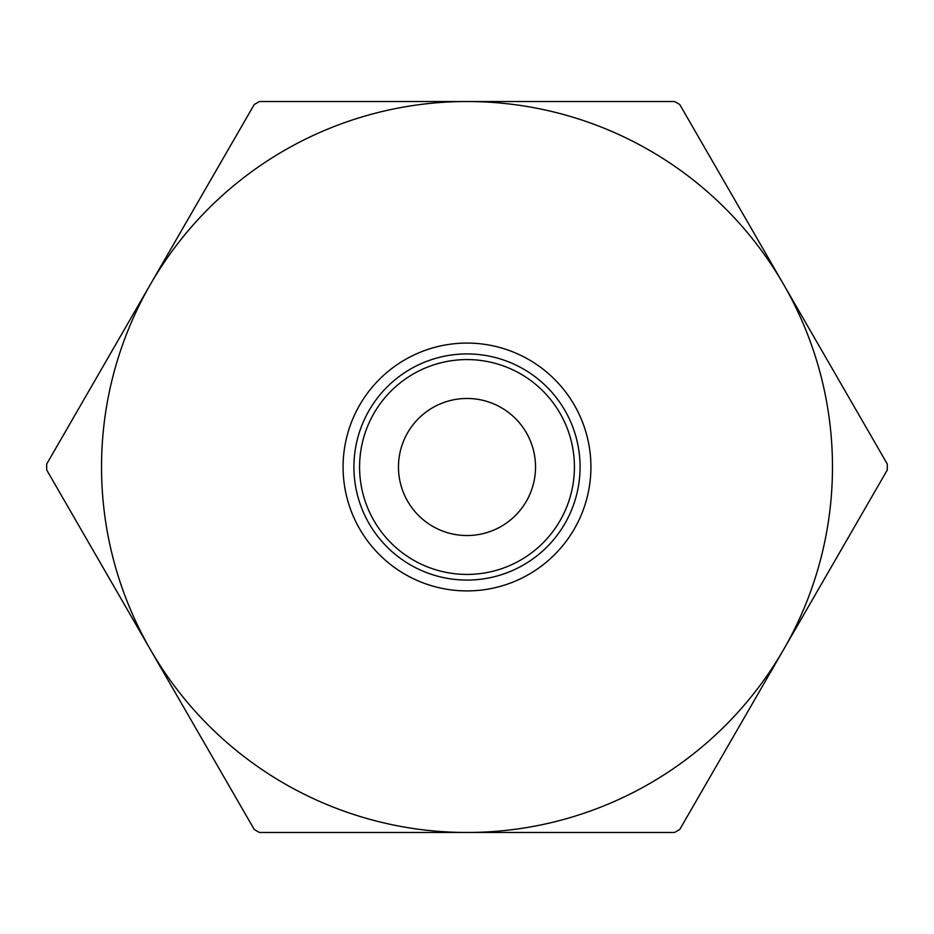 <?xml version="1.0" encoding="UTF-8"?>
<svg xmlns="http://www.w3.org/2000/svg" width="934" height="934" viewBox="0 0 934 934"><rect width="100%" height="100%" fill="white"/><g stroke="black" fill="none" stroke-linecap="round" stroke-linejoin="round"><path stroke-width="1.4" d="M343.082 467A123.918 123.918 0 0 0 467 590.918A123.918 123.918 0 0 0 590.918 467A123.918 123.918 0 0 0 467 343.082A123.918 123.918 0 0 0 343.082 467M887.3 467A420.3 420.3 0 0 0 887.288 464.011L783.509 284.263A365.474 365.474 0 0 0 101.526 467A365.474 365.474 0 0 0 783.509 649.737A365.474 365.474 0 0 0 783.509 284.263L679.742 104.515A420.3 420.3 0 0 0 674.546 101.526L259.454 101.526A420.3 420.3 0 0 0 254.258 104.515L46.712 464.011A420.3 420.3 0 0 0 46.712 469.989L254.258 829.485A420.3 420.3 0 0 0 259.454 832.474L674.546 832.474A420.3 420.3 0 0 0 679.742 829.485L887.288 469.989A420.3 420.3 0 0 0 887.3 467M467 580.072A113.072 113.072 0 0 0 580.072 467A113.072 113.072 0 0 0 467 353.928A113.072 113.072 0 0 0 353.928 467A113.072 113.072 0 0 0 467 580.072A113.072 113.072 0 0 1 353.928 467A113.072 113.072 0 0 1 467 353.928M398.468 467A68.532 68.532 0 0 1 467 398.468A68.532 68.532 0 0 1 535.532 467A68.532 68.532 0 0 1 467 535.532A68.532 68.532 0 0 1 398.468 467M467 574.422A107.422 107.422 0 0 0 574.422 467A107.422 107.422 0 0 0 467 359.578A107.422 107.422 0 0 0 359.578 467A107.422 107.422 0 0 0 467 574.422"/></g></svg>
